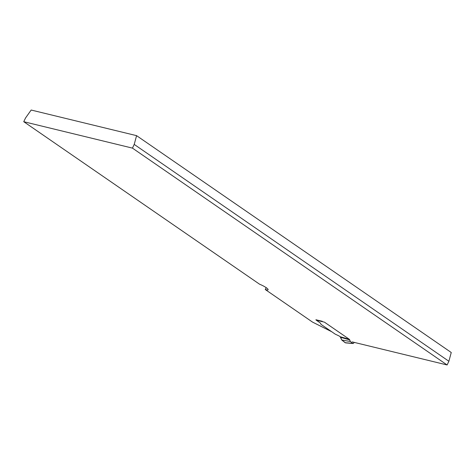 <?xml version="1.0" encoding="UTF-8"?>
<svg xmlns="http://www.w3.org/2000/svg" width="475" height="475" viewBox="0 0 475 475"><rect width="100%" height="100%" fill="white"/><g stroke="black" fill="none" stroke-linecap="round" stroke-linejoin="round"><path stroke-width="0.71" d="M136.58 135.654L31.172 110.034L25.525 118.002L23.75 121.701L132.442 148.117L134.217 144.412L136.58 135.654L451.25 352.503L448.887 361.261L134.217 144.412M352.183 341.893L447.112 364.966L132.442 148.117M331.675 331.71L312.514 322.092L265.27 289.53A7.511 1.372 -154.4 0 0 268.108 289.732A7.511 1.372 -154.4 0 0 259.558 284.204L23.75 121.701M322.287 321.296L315.917 319.746A1.336 0.992 -76.3 0 0 316.249 320.174L324.467 322.169L349.374 339.334L340.32 336.763L340.652 337.321L349.707 339.892L349.374 339.334M447.112 364.966L448.887 361.261M266.172 287.642L265.27 289.53M354.362 342.428L353.139 343.538L352.729 343.372L350.36 341.501L349.707 339.892M346.032 342.79L345.177 342.713L341.745 339.999L340.112 336.621A3.337 0.612 25.6 0 0 337.992 335.439L335.225 334.157L321.076 324.407L320.435 323.232A3.337 0.612 -154.4 0 0 319.622 322.495L316.249 320.174M350.36 341.501L341.745 339.999L340.652 337.321M345.586 342.879L341.745 339.999M349.469 339.435L340.415 336.864M345.177 342.713L352.729 343.372M353.162 343.544L345.61 342.879"/></g></svg>
